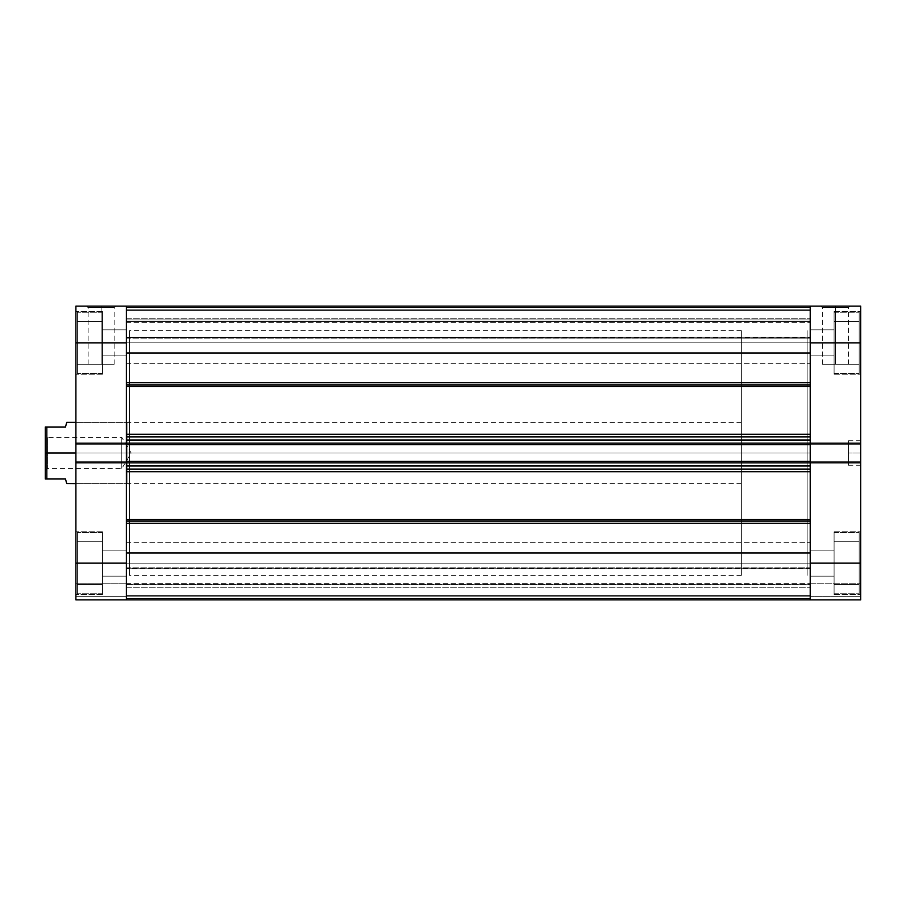 <?xml version="1.0" encoding="UTF-8"?>
<svg xmlns="http://www.w3.org/2000/svg" width="906" height="906" viewBox="0 0 906 906"><rect width="100%" height="100%" fill="white"/><g stroke="black" fill="none" stroke-linecap="round" stroke-linejoin="round"><path stroke-width="0.68" stroke-dasharray="4.53 3.4" d="M834.086 563.147L859.171 563.147L834.086 563.147L834.086 532.547L834.086 563.147L859.171 563.147L859.171 532.547L859.171 563.147L834.086 563.147L834.086 532.547L834.086 594.506L834.086 563.147L860.7 563.147L834.086 563.147L834.086 594.506L834.086 563.147L860.7 563.147L860.7 594.506L860.7 563.147L810.213 563.147L810.213 576.148L810.213 563.147L834.086 563.147L834.086 576.148L834.086 563.147L810.213 563.147L810.213 576.148L810.213 563.147L834.086 563.147L834.086 576.148L834.086 531.788L834.086 594.506L834.086 531.788L834.086 594.506L834.086 532.547L834.086 563.147L810.213 563.147L834.086 563.147L834.086 550.146L834.086 563.147L810.213 563.147L810.213 550.146L810.213 563.147L834.086 563.147L834.086 541.731L834.086 584.563L834.086 550.146L834.086 563.147L860.7 563.147L860.7 599.863L810.213 599.863L860.7 599.863L860.7 583.804L860.7 599.863L810.213 599.863L810.213 442.139L810.213 443.917L860.7 443.917L860.7 342.853L834.086 342.853L859.171 342.853L834.086 342.853L834.086 312.253L834.086 342.853L859.171 342.853L859.171 312.253L859.171 342.853L834.086 342.853L834.086 312.253L834.086 374.212L834.086 342.853L860.7 342.853L860.7 374.212L860.7 342.853L834.086 342.853L834.086 374.212L834.086 342.853L860.7 342.853L860.7 374.212L860.7 342.853L810.213 342.853L810.213 355.854L810.213 342.853L834.086 342.853L810.213 342.853L810.213 355.854L810.213 342.853L834.086 342.853L834.086 355.854L834.086 342.853L810.213 342.853L810.213 443.917L810.213 342.853L834.086 342.853L834.086 311.494L834.086 374.212L834.086 311.494L834.086 374.212L834.086 312.253L834.086 342.853L810.213 342.853L810.213 329.852L810.213 342.853L834.086 342.853L834.086 329.852L834.086 342.853L810.213 342.853L810.213 306.137L860.7 306.137L860.7 594.506L860.7 462.083L860.7 463.861L860.7 462.083L810.213 462.083L810.213 576.148L810.213 550.146L810.213 576.148L810.213 550.146L810.213 563.147L860.7 563.147L860.7 599.863L810.213 599.863L860.7 599.863L860.7 596.341L810.213 596.341L810.213 583.804L860.7 583.804L860.7 596.341L810.213 596.341L860.7 596.341L810.213 596.341L860.7 596.341L860.7 583.804L810.213 583.804L810.213 596.341L860.7 596.341L860.7 599.863L810.213 599.863L810.213 563.147L860.7 563.147L834.086 563.147L834.086 531.788L834.086 584.563L834.086 550.146L834.086 563.147L860.7 563.147L860.7 531.788L860.7 563.147L834.086 563.147L834.086 531.788L834.086 593.747L834.086 563.147L859.171 563.147L859.171 532.547L859.171 563.147L834.086 563.147L834.086 584.563L859.171 584.563L834.086 584.563L859.171 584.563L859.171 563.147L859.171 593.747L859.171 563.147L834.086 563.147L859.171 563.147L859.171 541.731L834.086 541.731L834.086 563.147L834.086 541.731L859.171 541.731L834.086 541.731L859.171 541.731L859.171 563.147L834.086 563.147L859.171 563.147L859.171 584.563L834.086 584.563L834.086 563.147L834.086 593.747L834.086 563.147L859.171 563.147L859.171 593.747L859.171 532.547L859.171 584.563L859.171 563.147L834.086 563.147L834.086 584.563L859.171 584.563L834.086 584.563L859.171 584.563L859.171 563.147L859.171 593.747L859.171 563.147L834.086 563.147L859.171 563.147L859.171 541.731L834.086 541.731L834.086 563.147L834.086 541.731L859.171 541.731L834.086 541.731L859.171 541.731L859.171 563.147L834.086 563.147L859.171 563.147L859.171 584.563L834.086 584.563L834.086 563.147M859.171 342.853L859.171 312.253L859.171 342.853L834.086 342.853L834.086 321.437L834.086 364.269L834.086 329.852L834.086 342.853L860.7 342.853L860.7 374.212L860.7 311.494L860.7 374.212L860.7 311.494L860.7 342.853L810.213 342.853L810.213 355.854L810.213 306.137L860.7 306.137L860.7 342.853L834.086 342.853L834.086 311.494L834.086 364.269L834.086 329.852L834.086 342.853L860.7 342.853L860.7 311.494L860.7 342.853L834.086 342.853L834.086 311.494L834.086 373.453L834.086 342.853L859.171 342.853L859.171 373.453L859.171 342.853L834.086 342.853L834.086 364.269L859.171 364.269L834.086 364.269L859.171 364.269L859.171 321.437L834.086 321.437L834.086 342.853L859.171 342.853L834.086 342.853L834.086 321.437L859.171 321.437L834.086 321.437L859.171 321.437L859.171 364.269L834.086 364.269L834.086 342.853L859.171 342.853L859.171 373.453L859.171 312.253L859.171 364.269L859.171 342.853L834.086 342.853L834.086 373.453L834.086 342.853L859.171 342.853L859.171 373.453L859.171 342.853L834.086 342.853L834.086 364.269L859.171 364.269L834.086 364.269L859.171 364.269L859.171 321.437L834.086 321.437L834.086 342.853L859.171 342.853L834.086 342.853L834.086 321.437L859.171 321.437L834.086 321.437L859.171 321.437L859.171 364.269L834.086 364.269L834.086 342.853L859.171 342.853L859.171 373.453L859.171 342.853M848.458 453L848.458 465.242L848.458 453L860.7 453L848.458 453L860.7 453L860.7 465.242L860.7 440.758L860.7 453L848.458 453L848.458 440.758L848.458 453M835.457 307.666L822.455 307.666L835.457 307.666L835.457 364.269L822.455 364.269L835.457 364.269L835.457 307.666L822.455 307.666L835.457 307.666L835.457 364.269L848.458 364.269L822.455 364.269L835.457 364.269L835.457 307.666L848.458 307.666L835.457 307.666L835.457 306.137L820.927 306.137L849.987 306.137L820.927 306.137L835.457 306.137L835.457 307.666L848.458 307.666L835.457 307.666M807.155 453L810.213 453L807.155 453L807.155 330.611L807.155 575.389L807.155 330.611L807.155 575.389L807.155 453L810.213 453L810.213 330.611L810.213 453L741.368 453L807.155 453L807.155 575.389L807.155 453L741.368 453L741.368 575.389L741.368 453L75.9 453L75.9 483.6L75.9 453L127.916 453L127.916 483.6L127.916 453L129.445 453L75.9 453L75.9 483.6L75.9 422.4L75.9 453L127.916 453L127.916 483.6L127.916 453L75.9 453L75.9 422.4L75.9 453L741.368 453L741.368 483.6L741.368 453L46.829 453L741.368 453L741.368 330.611L741.368 575.389L741.368 330.611L741.368 453L807.155 453L807.155 330.611L807.155 453M810.213 453L810.213 575.389L810.213 330.611L810.213 453L126.376 453L129.445 453L129.445 485.129L129.445 453L126.376 453L126.376 330.611L126.376 453L129.445 453L129.445 330.611L129.445 575.389L129.445 330.611L129.445 575.389L129.445 453L126.376 453L126.376 575.389L126.376 330.611L126.376 575.389L126.376 453L810.213 453L810.213 575.389L810.213 330.611L810.213 453L126.376 453L126.376 330.611L126.376 575.389L126.376 453L810.213 453L810.213 330.611L810.213 453M810.213 443.917L810.213 463.861L810.213 462.083L860.7 462.083L860.7 463.861L810.213 463.861L810.213 462.083L860.7 462.083L810.213 462.083L810.213 463.861L860.7 463.861L810.213 463.861L860.7 463.861L860.7 442.139L810.213 442.139L860.7 442.139L860.7 443.917L810.213 443.917L810.213 442.139L860.7 442.139L810.213 442.139L810.213 463.861L860.7 463.861L810.213 463.861L860.7 463.861L860.7 462.083L810.213 462.083L860.7 462.083L860.7 463.861L810.213 463.861L810.213 442.139L810.213 443.917L860.7 443.917L810.213 443.917L860.7 443.917L860.7 442.139L810.213 442.139L860.7 442.139L810.213 442.139L860.7 442.139L860.7 443.917L810.213 443.917L810.213 434.302L126.376 434.302L126.376 386.409L810.213 386.409L810.213 434.302L810.213 353L126.376 353L126.376 342.853L126.376 355.854L126.376 342.853L77.429 342.853L102.514 342.853L102.514 312.253L102.514 342.853L77.429 342.853L77.429 312.253L77.429 342.853L102.514 342.853L102.514 312.253L102.514 374.212L102.514 342.853L75.9 342.853L102.514 342.853L102.514 374.212L102.514 342.853L75.9 342.853L75.9 374.212L75.9 342.853L126.376 342.853L126.376 355.854L126.376 342.853L102.514 342.853L102.514 355.854L102.514 342.853L126.376 342.853L102.514 342.853L102.514 355.854L102.514 311.494L102.514 374.212L102.514 311.494L102.514 374.212L102.514 312.253L102.514 342.853L126.376 342.853L126.376 329.852L126.376 342.853L102.514 342.853L102.514 329.852L102.514 342.853L126.376 342.853L126.376 329.852L126.376 443.917L126.376 442.139L126.376 443.917L75.9 443.917L75.9 306.137L126.376 306.137L126.376 463.861L126.376 442.139L75.9 442.139L75.9 443.917L75.9 311.494L75.9 374.212L75.9 311.494L75.9 342.853L126.376 342.853L75.9 342.853L75.9 306.137L126.376 306.137L126.376 363.351L126.376 342.853L810.213 342.853L126.376 342.853L126.376 363.351L126.376 342.853L810.213 342.853L810.213 363.351L810.213 342.853L126.376 342.853L810.213 342.853L810.213 363.351L810.213 306.183L810.213 338.153L126.376 337.768L126.376 321.222L810.213 321.222L810.213 337.768L810.213 321.222L126.376 321.222L126.376 337.768L810.213 337.768L810.213 306.137L810.213 338.153L810.213 306.398M860.7 342.853L860.7 311.494L860.7 342.853M860.7 563.147L860.7 531.788L860.7 563.147M810.213 583.804L860.7 583.804L810.213 583.804M810.213 599.602L810.213 596.341L860.7 596.341L810.213 596.341L810.213 599.863L810.213 598.436L126.376 598.436L126.376 599.863L126.376 583.804L126.376 599.863L75.9 599.863L126.376 599.863L75.9 599.863L75.9 563.147L102.514 563.147L77.429 563.147L102.514 563.147L102.514 532.547L102.514 563.147L77.429 563.147L77.429 532.547L77.429 563.147L102.514 563.147L102.514 532.547L102.514 594.506L102.514 563.147L75.9 563.147L75.9 594.506L75.9 563.147L102.514 563.147L102.514 594.506L102.514 563.147L75.9 563.147L75.9 594.506L75.9 462.083L126.376 462.083L126.376 576.148L126.376 563.147L102.514 563.147L126.376 563.147L126.376 576.148L126.376 563.147L102.514 563.147L102.514 576.148L102.514 563.147L126.376 563.147L75.9 563.147L75.9 442.139L126.376 442.139L75.9 442.139L75.9 443.917L126.376 443.917L75.9 443.917L75.9 442.139L126.376 442.139L126.376 563.147L102.514 563.147L102.514 594.506L102.514 531.788L102.514 594.506L102.514 532.547L102.514 563.147L126.376 563.147L126.376 550.146L126.376 563.147L102.514 563.147L102.514 550.146L102.514 563.147L126.376 563.147L126.376 550.146L126.376 599.863L126.376 583.804L75.9 583.804L75.9 596.341L126.376 596.341L75.9 596.341L126.376 596.341L75.9 596.341L126.376 596.341L75.9 596.341L75.9 583.804L126.376 583.804L126.376 596.341L75.9 596.341L75.9 599.863L126.376 599.863L75.9 599.863L75.9 531.788L75.9 594.506L75.9 531.788L75.9 563.147L126.376 563.147L126.376 576.148L126.376 550.146L126.376 599.863L126.376 563.147L126.376 583.645L126.376 563.147L810.213 563.147L126.376 563.147L126.376 583.645L126.376 563.147L810.213 563.147L810.213 583.645L810.213 563.147L126.376 563.147L810.213 563.147L810.213 599.863L810.213 567.847L126.376 568.232L126.376 584.778L810.213 584.778L810.213 568.232L810.213 584.778L126.376 584.778L126.376 568.232L810.213 568.232L810.213 599.863L810.213 562.649M835.457 364.269L848.458 364.269L835.457 364.269M835.457 306.137L849.987 306.137L835.457 306.137M860.7 453L860.7 440.758L860.7 453M859.171 563.147L859.171 593.747L859.171 563.147M77.429 563.147L77.429 532.547L77.429 563.147L102.514 563.147L102.514 550.146L102.514 584.563L102.514 541.731L102.514 576.148L102.514 550.146L102.514 563.147L75.9 563.147L102.514 563.147L102.514 531.788L102.514 584.563L102.514 550.146L102.514 563.147L75.9 563.147L75.9 531.788L75.9 563.147L102.514 563.147L102.514 531.788L102.514 593.747L102.514 563.147L77.429 563.147L77.429 593.747L77.429 563.147L102.514 563.147L102.514 584.563L77.429 584.563L102.514 584.563L77.429 584.563L77.429 541.731L102.514 541.731L102.514 563.147L77.429 563.147L102.514 563.147L102.514 541.731L77.429 541.731L102.514 541.731L77.429 541.731L77.429 584.563L102.514 584.563L102.514 563.147L77.429 563.147L77.429 593.747L77.429 532.547L77.429 584.563L77.429 563.147L102.514 563.147L102.514 593.747L102.514 563.147L77.429 563.147L77.429 593.747L77.429 563.147L77.429 584.563L102.514 584.563L102.514 563.147L77.429 563.147L102.514 563.147L102.514 584.563L77.429 584.563L102.514 584.563L77.429 584.563L77.429 541.731L102.514 541.731L102.514 563.147L77.429 563.147L102.514 563.147L102.514 541.731L77.429 541.731L102.514 541.731L77.429 541.731L77.429 593.747L77.429 563.147M77.429 342.853L77.429 312.253L77.429 342.853L102.514 342.853L102.514 321.437L102.514 364.269L102.514 329.852L102.514 342.853L75.9 342.853L102.514 342.853L102.514 311.494L102.514 364.269L102.514 321.437L102.514 355.854L102.514 329.852L102.514 342.853L75.9 342.853L75.9 311.494L75.9 342.853L102.514 342.853L102.514 311.494L102.514 373.453L102.514 342.853L77.429 342.853L77.429 373.453L77.429 342.853L77.429 364.269L102.514 364.269L102.514 342.853L77.429 342.853L102.514 342.853L102.514 364.269L77.429 364.269L102.514 364.269L77.429 364.269L77.429 321.437L102.514 321.437L102.514 342.853L77.429 342.853L102.514 342.853L102.514 321.437L77.429 321.437L102.514 321.437L77.429 321.437L77.429 373.453L77.429 312.253L77.429 364.269L77.429 342.853L102.514 342.853L102.514 373.453L102.514 342.853L77.429 342.853L77.429 373.453L77.429 342.853L102.514 342.853L102.514 364.269L77.429 364.269L102.514 364.269L77.429 364.269L77.429 321.437L102.514 321.437L102.514 342.853L77.429 342.853L102.514 342.853L102.514 321.437L77.429 321.437L102.514 321.437L77.429 321.437L77.429 364.269L102.514 364.269L102.514 342.853L77.429 342.853L77.429 373.453L77.429 312.253L77.429 342.853M101.144 307.666L114.145 307.666L101.144 307.666L101.144 364.269L114.145 364.269L101.144 364.269L101.144 307.666L114.145 307.666L101.144 307.666L101.144 364.269L88.131 364.269L114.145 364.269L101.144 364.269L101.144 307.666L88.131 307.666L101.144 307.666L101.144 306.137L115.674 306.137L86.602 306.137L115.674 306.137L101.144 306.137L101.144 307.666L88.131 307.666L101.144 307.666M75.9 463.861L75.9 462.083L75.9 463.861L126.376 463.861L75.9 463.861L126.376 463.861L75.9 463.861L75.9 462.083L75.9 463.861L126.376 463.861L75.9 463.861L75.9 462.083L126.376 462.083L75.9 462.083L126.376 462.083L126.376 463.861L75.9 463.861L126.376 463.861L126.376 442.139L126.376 443.917L75.9 443.917L75.9 442.139L126.376 442.139L75.9 442.139L126.376 442.139L75.9 442.139L75.9 463.861M127.916 453L127.916 422.4L127.916 453L129.445 453L127.916 453L127.916 422.4L127.916 453M75.9 342.853L75.9 311.494L75.9 342.853M75.9 563.147L75.9 531.788L75.9 563.147M129.445 453L129.445 420.871L129.445 453M126.376 583.804L75.9 583.804L126.376 583.804M126.376 599.602L126.376 596.341L75.9 596.341L75.9 599.863L126.376 599.863L126.376 562.649M126.376 462.083L75.9 462.083L126.376 462.083L126.376 462.864L126.376 462.286L126.376 462.864L810.213 462.864L810.213 462.286L810.213 553L810.213 519.591L126.376 519.591L126.376 471.698L810.213 471.698L810.213 519.591L810.213 462.083M126.376 443.917L75.9 443.917L126.376 443.917L126.376 443.136L126.376 444.212L126.376 386.409L126.376 443.136L810.213 443.136L810.213 439.999L126.376 439.999L126.376 436.941L810.213 436.941L810.213 439.999L810.213 436.941L126.376 436.941L126.376 439.999L810.213 439.999L810.213 436.941L126.376 436.941L810.213 436.941L810.213 397.734L810.213 436.941L126.376 436.941L810.213 436.941L810.213 434.302L126.376 434.302L126.376 436.941L126.376 306.398M101.144 364.269L88.131 364.269L101.144 364.269M101.144 306.137L86.602 306.137L101.144 306.137M47.44 453L47.44 437.394L47.44 453L45.3 453L121.789 453C121.789 432.864 121.789 432.864 121.789 453C121.789 432.864 121.789 432.864 121.789 453L121.789 437.394L121.789 453L47.44 453L47.44 437.394L47.44 453L121.789 453L47.44 453L47.44 468.606L47.44 453L45.3 453L45.3 426.998L65.492 426.998L46.829 426.998L46.829 453L46.829 426.998L45.3 426.998L45.3 479.002L45.3 435.254L45.3 453L47.44 453L47.44 468.606L47.44 453M46.829 479.002L46.829 453L46.829 479.002L45.3 479.002L65.492 479.002L46.829 479.002M66.41 482.422L65.492 479.002L66.41 482.422M66.41 423.578L65.492 426.998M121.789 453L121.789 468.606L121.789 453L131.166 453L121.789 453C121.789 473.136 121.789 473.136 121.789 453C121.789 473.136 121.789 473.136 121.789 453M45.3 453L45.3 470.746L45.3 453M126.376 384.88L126.376 382.706L126.376 386.409L810.213 386.409L810.213 353L810.213 382.706L126.376 382.706L810.213 382.706L810.213 353L126.376 353L126.376 384.88M126.376 521.12L126.376 553L126.376 508.266L126.376 553L810.213 553L810.213 523.294L126.376 523.294L126.376 521.12M126.376 553L126.376 523.294L810.213 523.294L810.213 469.059L126.376 469.059L126.376 466.001L810.213 466.001L126.376 466.001L126.376 469.059L810.213 469.059L810.213 466.001L810.213 469.059L126.376 469.059L810.213 469.059L126.376 469.059L126.376 484.212L126.376 466.001L126.376 519.591L810.213 519.591L810.213 583.645L810.213 542.649L810.213 583.645L810.213 542.649L810.213 563.147L126.376 563.147L126.376 542.649L126.376 583.645L126.376 542.649L126.376 583.645L126.376 553L810.213 553M126.376 343.351L126.376 353M126.376 461.788L126.376 444.212M126.376 484.212L126.376 508.266L126.376 484.212M810.213 461.788L810.213 462.864L126.376 462.864L126.376 466.001L126.376 461.335L810.213 461.335L810.213 463.102L810.213 444.212M126.376 342.853L126.376 306.137L126.376 307.564L126.376 306.137L810.213 306.137L810.213 307.564L126.376 307.564L126.376 337.281L810.213 337.281L810.213 307.564L126.376 307.564L810.213 307.564L810.213 337.281L126.376 337.281L126.376 307.564L810.213 307.564L810.213 306.137L810.213 363.351L810.213 322.355L810.213 363.351L810.213 322.355L810.213 342.853L126.376 342.853L810.213 342.853L126.376 342.853L126.376 322.355L126.376 342.853L810.213 342.853L810.213 322.355L810.213 342.853L126.376 342.853L126.376 322.355L126.376 342.853M810.213 343.351L810.213 353M810.213 444.665L810.213 442.898L810.213 444.665L126.376 444.665L126.376 442.898L810.213 442.898L126.376 442.898L810.213 442.898L810.213 444.665L810.213 442.898L126.376 442.898L810.213 442.898L126.376 442.898L126.376 444.665L810.213 444.665L126.376 444.665L810.213 444.665L126.376 444.665L810.213 444.665L810.213 442.898L126.376 442.898L810.213 442.898L810.213 463.102L126.376 463.102L810.213 463.102L126.376 463.102L126.376 461.335L126.376 463.102L810.213 463.102L126.376 463.102L810.213 463.102L810.213 461.335L810.213 463.102L126.376 463.102L126.376 461.335L810.213 461.335L126.376 461.335L810.213 461.335L126.376 461.335L810.213 461.335L810.213 463.102L126.376 463.102L126.376 442.898L126.376 444.665L126.376 443.136L810.213 443.136L810.213 444.665M810.213 598.436L126.376 598.436L126.376 568.719L810.213 568.719L810.213 598.436L810.213 568.719L126.376 568.719L126.376 598.436L810.213 598.436L810.213 599.863L126.376 599.863L126.376 598.436L810.213 598.436M126.376 453L126.376 330.611L126.376 453M126.376 563.147L810.213 563.147L126.376 563.147L126.376 542.649L126.376 563.147L810.213 563.147L810.213 542.649L810.213 563.147L126.376 563.147L126.376 542.649L126.376 563.147M810.213 563.147L810.213 542.649L810.213 563.147M810.213 342.853L810.213 322.355L810.213 342.853M126.376 309.195L810.213 309.195L810.213 318.199L126.376 318.199L126.376 309.195L810.213 309.195L810.213 318.199L126.376 318.199L126.376 306.137L810.213 306.137L126.376 306.137L810.213 306.137L126.376 306.137L126.376 309.195L810.213 309.195L126.376 309.195M810.213 310.418L810.213 319.909L126.376 319.909L126.376 310.418L810.213 310.418L126.376 310.418L810.213 310.418L126.376 310.418L126.376 307.666L810.213 307.666L810.213 310.418L126.376 310.418L126.376 319.909L810.213 319.909L810.213 310.418L126.376 310.418L810.213 310.418L810.213 307.666L126.376 307.666L126.376 310.418L810.213 310.418M126.376 321.437L810.213 321.437L126.376 321.437L810.213 321.437L810.213 319.909L126.376 319.909L126.376 321.437L126.376 319.909L810.213 319.909L810.213 321.437L126.376 321.437M810.213 306.137L810.213 309.195L810.213 306.137L126.376 306.137L810.213 306.137L810.213 307.666L126.376 307.666L126.376 306.137L126.376 307.666L810.213 307.666L810.213 306.137L126.376 306.137L810.213 306.137M126.376 596.805L810.213 596.805L810.213 587.801L126.376 587.801L126.376 596.805L810.213 596.805L810.213 587.801L126.376 587.801L126.376 599.863L810.213 599.863L126.376 599.863L810.213 599.863L810.213 596.805L126.376 596.805L810.213 596.805L810.213 599.863L126.376 599.863L810.213 599.863L810.213 584.563L126.376 584.563L126.376 595.582L810.213 595.582L126.376 595.582L810.213 595.582L126.376 595.582L126.376 598.334L810.213 598.334L126.376 598.334L126.376 584.563L810.213 584.563L810.213 595.582L126.376 595.582L810.213 595.582L126.376 595.582L810.213 595.582L810.213 598.334L126.376 598.334L126.376 599.863L126.376 596.805M126.376 584.563L810.213 584.563L126.376 584.563M126.376 599.863L810.213 599.863L126.376 599.863L126.376 598.334L810.213 598.334L810.213 599.863L126.376 599.863M126.376 568.719L126.376 567.824L810.213 567.824L810.213 568.719L126.376 568.719L810.213 568.719L810.213 567.824L126.376 567.824L126.376 568.719M810.213 587.801L810.213 584.778L126.376 584.778L126.376 587.801L810.213 587.801L126.376 587.801L126.376 584.778L810.213 584.778L810.213 587.801M810.213 469.059L810.213 471.698L126.376 471.698L126.376 469.059L810.213 469.059M126.376 337.281L126.376 338.176L810.213 338.176L810.213 337.281L126.376 337.281L810.213 337.281L810.213 338.176L126.376 338.176L126.376 337.281M810.213 318.199L810.213 321.222L126.376 321.222L126.376 318.199L810.213 318.199L126.376 318.199L126.376 321.222L810.213 321.222L810.213 318.199M834.086 532.547L859.171 532.547L834.086 532.547M834.086 312.253L859.171 312.253L834.086 312.253M848.458 465.242L860.7 465.242M822.455 364.269L822.455 307.666L820.927 306.137M834.086 594.506L860.7 594.506L834.086 594.506M834.086 374.212L860.7 374.212L834.086 374.212M741.368 330.611L129.445 330.611M810.213 355.854L834.086 355.854L810.213 355.854M810.213 576.148L834.086 576.148L810.213 576.148M810.213 550.146L834.086 550.146L810.213 550.146M810.213 329.852L834.086 329.852L810.213 329.852M741.368 575.389L129.445 575.389M834.086 311.494L860.7 311.494L834.086 311.494M834.086 531.788L860.7 531.788L834.086 531.788M848.458 364.269L848.458 307.666L849.987 306.137M848.458 440.758L860.7 440.758M834.086 373.453L859.171 373.453L834.086 373.453M834.086 593.747L859.171 593.747L834.086 593.747M102.514 532.547L77.429 532.547L102.514 532.547M102.514 312.253L77.429 312.253L102.514 312.253M114.145 364.269L114.145 307.666L115.674 306.137M741.368 483.6L75.9 483.6L127.916 483.6L129.445 485.129M102.514 594.506L75.9 594.506L102.514 594.506M102.514 374.212L75.9 374.212L102.514 374.212M126.376 355.854L102.514 355.854L126.376 355.854M126.376 576.148L102.514 576.148L126.376 576.148M126.376 550.146L102.514 550.146L126.376 550.146M126.376 329.852L102.514 329.852L126.376 329.852M741.368 422.4L75.9 422.4L127.916 422.4L129.445 420.871M102.514 311.494L75.9 311.494L102.514 311.494M102.514 531.788L75.9 531.788L102.514 531.788M88.131 364.269L88.131 307.666L86.602 306.137M102.514 373.453L77.429 373.453L102.514 373.453M102.514 593.747L77.429 593.747L102.514 593.747M45.3 470.746L47.44 468.606L121.789 468.606L131.166 453L121.789 437.394L47.44 437.394L45.3 435.254M126.376 363.351L810.213 363.351L126.376 363.351M126.376 583.645L810.213 583.645L126.376 583.645M126.376 322.355L810.213 322.355L126.376 322.355M126.376 542.649L810.213 542.649L126.376 542.649M126.376 567.824L810.213 567.824L126.376 567.824M126.376 338.176L810.213 338.176L126.376 338.176"/><path stroke-width="1.36" d="M860.7 462.083L810.213 462.083L810.213 563.147L860.7 563.147L860.7 306.137L810.213 306.137L810.213 443.917L860.7 443.917L860.7 342.853L810.213 342.853L810.213 443.917L860.7 443.917L860.7 462.083L810.213 462.083L810.213 599.863L860.7 599.863L860.7 462.083M860.7 599.863L810.213 599.863L810.213 553L126.376 553L126.376 599.863L75.9 599.863L126.376 599.863L126.376 462.083L126.376 563.147L75.9 563.147L75.9 599.863L75.9 462.083L75.9 563.147L126.376 563.147L126.376 599.863L810.213 599.863L810.213 563.147L860.7 563.147L860.7 599.863M860.7 306.137L810.213 306.137L810.213 342.853L860.7 342.853L860.7 306.137M75.9 342.853L126.376 342.853L126.376 443.917L75.9 443.917L75.9 342.853L75.9 462.083L126.376 462.083L75.9 462.083L75.9 443.917L126.376 443.917L126.376 306.137L75.9 306.137L75.9 342.853L126.376 342.853L126.376 306.137L75.9 306.137L75.9 342.853M66.636 483.306L65.492 479.002L45.3 479.002L45.3 453L45.3 479.002L46.829 479.002L46.829 453L75.9 453L45.3 453L45.3 426.998L65.492 426.998L66.716 422.4L65.492 426.998L45.3 426.998L45.3 453L46.829 453L46.829 426.998L46.829 479.002L65.492 479.002L66.149 481.471M75.9 483.6L66.693 483.521M65.492 426.998L66.716 422.4L75.9 422.4M66.41 423.578L66.636 422.694M810.213 384.88L126.376 384.88L810.213 384.88M126.376 382.706L810.213 382.706L126.376 382.706M810.213 521.12L126.376 521.12L810.213 521.12M126.376 519.591L810.213 519.591L126.376 519.591M810.213 386.409L126.376 386.409L810.213 386.409M126.376 434.302L810.213 434.302L126.376 434.302M810.213 471.698L126.376 471.698L810.213 471.698M126.376 353L810.213 353L126.376 353L126.376 306.137L126.376 343.351M126.376 439.999L126.376 443.136L810.213 443.136L810.213 439.999L810.213 443.136L126.376 443.136L126.376 439.999L810.213 439.999L126.376 439.999M126.376 443.714L126.376 462.286M126.376 462.864L126.376 466.001L126.376 462.864L810.213 462.864L810.213 466.001L126.376 466.001L810.213 466.001L810.213 462.864L126.376 462.864M126.376 562.649L126.376 599.863M810.213 353L810.213 343.351M810.213 443.714L810.213 462.286M810.213 562.649L810.213 599.863M810.213 553L126.376 553M126.376 523.294L810.213 523.294L126.376 523.294M126.376 469.059L810.213 469.059L126.376 469.059M126.376 462.083L126.376 461.335L810.213 461.335L126.376 461.335L126.376 444.665L810.213 444.665L126.376 444.665L126.376 443.917M126.376 436.941L810.213 436.941L126.376 436.941M810.213 443.917L810.213 462.083M126.376 306.137L810.213 306.137"/></g></svg>
